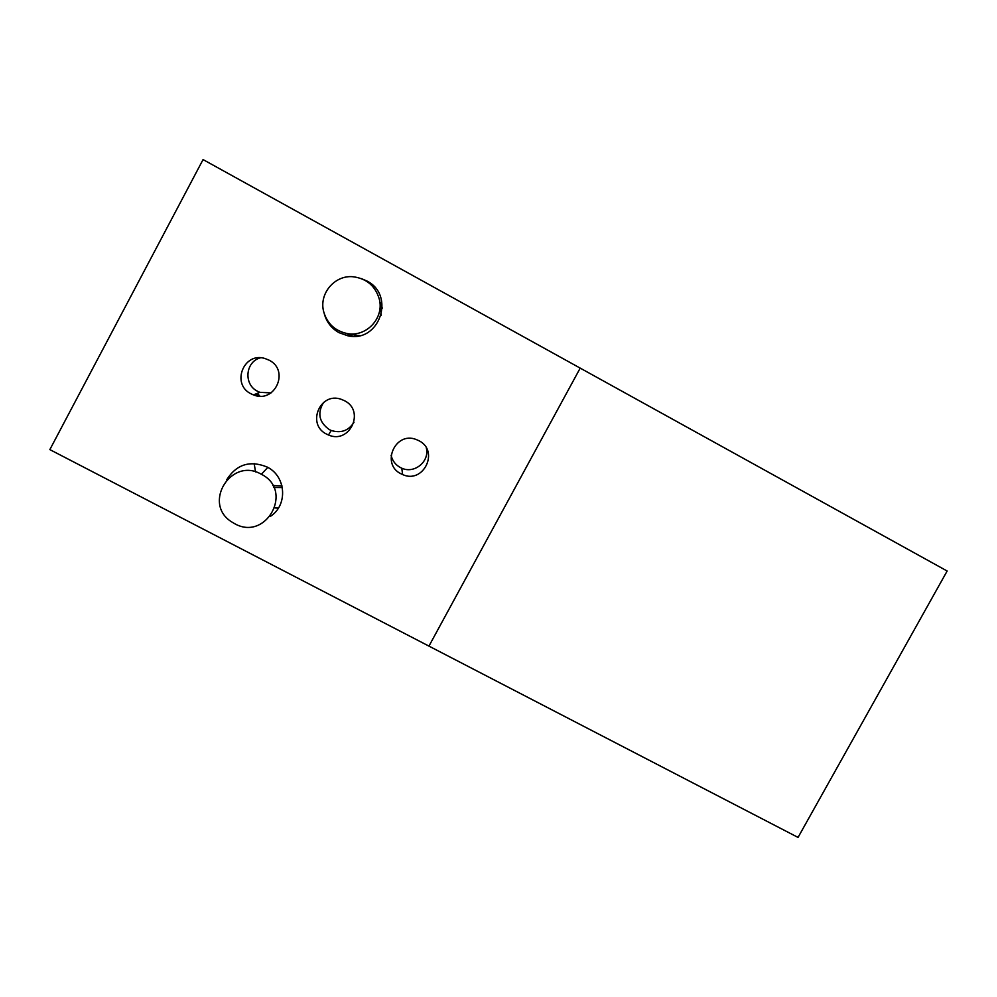 <?xml version="1.0" encoding="UTF-8"?>
<svg xmlns="http://www.w3.org/2000/svg" width="997" height="997" viewBox="0 0 997 997"><rect width="100%" height="100%" fill="white"/><g stroke="black" fill="none" stroke-linecap="round" stroke-linejoin="round"><path stroke-width="1.5" d="M379.757 301.63L382.337 308.185M352.514 336.288L346.121 333.347M361.413 278.624L366.759 280.917C395.934 295.274 379.321 343.205 347.866 335.802L339.042 332.674C331.478 328.387 326.555 322.043 324.249 313.669M282.35 487.545L273.814 487.446M226.768 479.657C236.526 464.328 249.96 460.115 267.084 467.007L267.221 467.082C286.301 476.404 288.008 505.367 270.249 516.471M400.968 473.787L402.601 474.56C423.551 484.33 439.677 450.794 418.852 440.674L416.061 439.453C395.161 431.203 380.729 464.128 400.968 473.787M391.086 455.218C392.32 460.651 395.373 464.727 400.233 467.468L401.791 468.204C414.453 474.111 429.819 461.424 426.33 447.952M326.542 434.094L328.487 434.991C349.71 444.5 365.425 410.876 344.476 400.694L341.148 399.286C320.049 391.572 306.303 424.435 326.542 434.094M323.639 402.377C317.096 413.157 319.015 422.254 329.384 429.632L331.228 430.492C340.962 433.483 348.539 430.754 353.997 422.304M251.057 393.827L253.437 394.899C274.91 403.984 290.04 370.348 269.04 360.154L264.94 358.509C243.704 351.592 230.918 384.231 251.057 393.827M260.429 357.811C245.299 361.699 243.38 384.518 257.575 391.285L259.843 392.32L271.034 392.918M259.98 396.145L257.276 393.354M257.463 395.934L255.693 393.989M259.208 396.121L256.765 393.553M257.55 395.946L255.755 393.965M255.531 471.905L254.173 463.555M49.85 449.61L203.064 159.582L947.15 571.019L798.049 837.418L49.85 449.61M428.947 646.106L580.204 368.117L428.947 646.106M234.607 523.662L231.441 521.755C202.304 503.335 231.254 456.776 261.114 474.148L261.364 474.273C294.14 490.424 266.286 541.683 234.607 523.662M282.001 485.913L272.842 485.539M278.4 508.084L274.948 507.947M323.701 311.737C318.704 293.816 334.656 274.836 353.1 276.755C366.597 278.537 375.321 285.952 379.259 299C384.543 318.093 366.086 337.659 346.769 333.459C334.855 330.742 327.166 323.502 323.701 311.737M380.655 308.385L381.215 315.276M359.655 335.603L354.234 335.017M347.866 335.802L349.81 336.101M401.791 468.204L402.601 474.56M331.228 430.492L328.487 434.991M259.843 392.32L253.437 394.899M261.364 474.273L267.794 467.394M346.769 333.459L355.331 335.241"/></g></svg>
